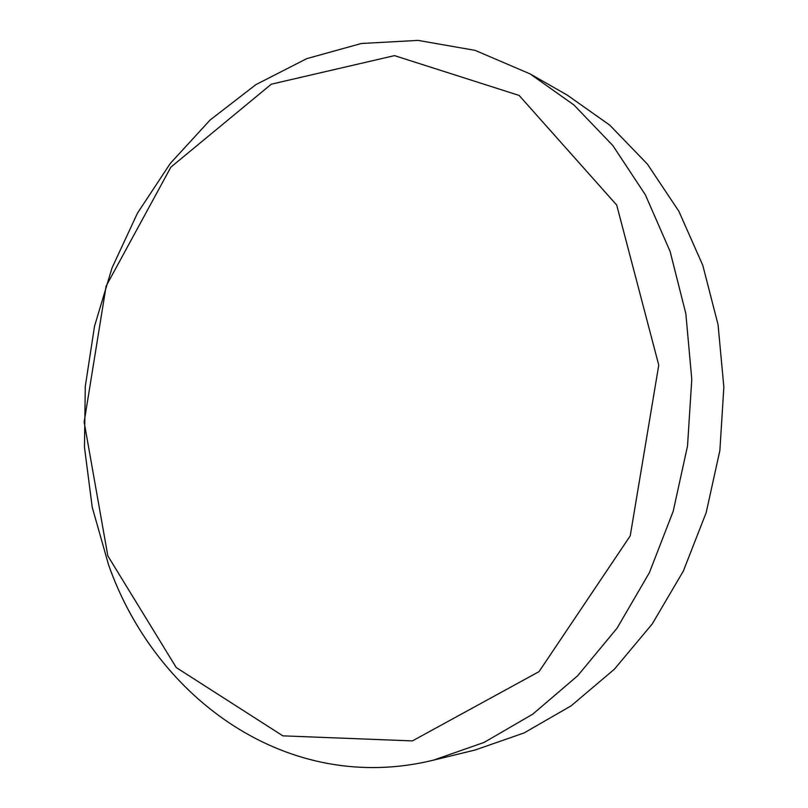 <?xml version="1.0" encoding="UTF-8"?>
<svg xmlns="http://www.w3.org/2000/svg" width="808" height="808" viewBox="0 0 808 808"><rect width="100%" height="100%" fill="white"/><g stroke="black" fill="none" stroke-linecap="round" stroke-linejoin="round"><path stroke-width="1.21" d="M107.838 555.874L176.265 667.57L282.871 735.856L412.403 740.906L539.037 671.63L630.23 535.876L658.762 365.125L616.696 205.05L519.12 95.435L394.486 55.631L271.326 84.183L170.862 167.155L106.121 286.113L84.143 422.039L107.838 555.874M108.555 564.802C155.681 698.91 288.082 795.739 433.472 760.156L484.123 742.411L532.765 714.151L577.649 675.781L617.06 628.18L649.359 572.741L673.195 511.282L687.527 445.996L691.779 379.285L685.84 313.635L670.105 251.429L645.37 194.809L612.828 145.531L573.882 104.929L530.099 73.902L475.094 50.359L418.11 40.4L361.358 43.491L306.757 58.641L255.894 84.628L210.08 120.038L170.326 163.388L137.451 213.181L112.029 267.923L94.536 326.169L85.274 386.446L84.476 447.309L92.233 507.262L108.555 564.802M433.472 760.156L475.124 750.006L524.15 732.917L571.135 705.828L614.413 669.186L652.329 623.816L683.346 571.054L706.182 512.615L719.867 450.551L723.857 387.113L718.049 324.634L702.798 265.357L678.882 211.292L647.41 164.115L609.727 125.119L567.327 95.152L530.099 73.902"/></g></svg>
